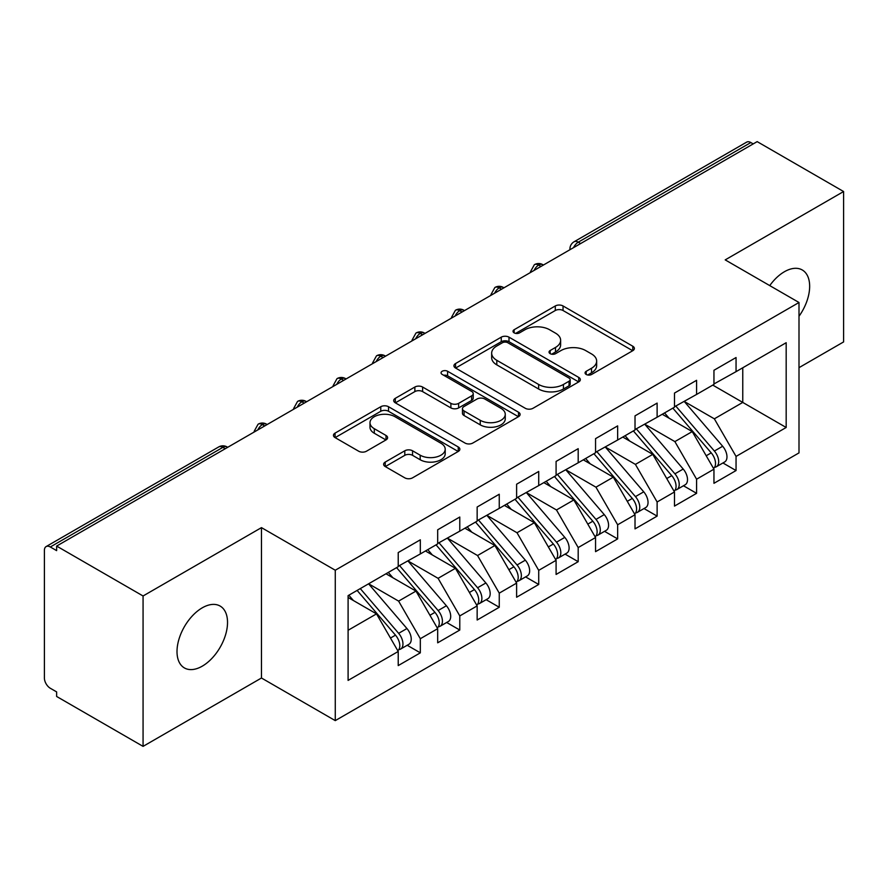 <?xml version="1.0" encoding="UTF-8"?>
<svg xmlns="http://www.w3.org/2000/svg" width="888" height="888" viewBox="0 0 888 888"><rect width="100%" height="100%" fill="white"/><g stroke="black" fill="none" stroke-linecap="round" stroke-linejoin="round"><path stroke-width="1.33" d="M586.191 374.459A3.83 2.209 0 0 0 591.619 374.459L632.778 350.693A5.483 3.164 0 0 0 634.376 348.451A5.483 3.164 0 0 0 632.778 346.22L563.048 305.96A5.483 3.164 0 0 0 555.3 305.96L514.141 329.726A3.83 2.209 0 0 0 513.009 331.291A3.83 2.209 0 0 0 514.141 332.856A3.83 2.209 0 0 0 519.558 332.856L524.886 329.781A17.527 10.123 0 0 1 549.683 329.781L555.488 333.133A17.527 10.123 0 0 1 560.628 340.293A17.527 10.123 0 0 1 555.488 347.452L550.16 350.527A3.83 2.209 0 0 0 549.039 352.092A3.83 2.209 0 0 0 550.16 353.657A3.83 2.209 0 0 0 555.588 353.657L560.916 350.582A17.527 10.123 0 0 1 585.703 350.582L591.519 353.935A17.527 10.123 0 0 1 596.647 361.094A17.527 10.123 0 0 1 591.519 368.243L586.191 371.328A3.83 2.209 0 0 0 585.07 372.893A3.83 2.209 0 0 0 586.191 374.459L586.191 371.328M202.264 666.167A35.72 20.624 120 0 0 225.608 634.687A35.72 20.624 120 0 0 220.124 606.06A35.72 20.624 120 0 0 202.264 607.825A35.72 20.624 120 0 0 178.932 639.305A35.72 20.624 120 0 0 184.404 667.931A35.72 20.624 120 0 0 202.264 666.167M799 316.272A35.72 20.624 120 0 0 802.264 269.974A35.72 20.624 120 0 0 784.404 271.739A35.72 20.624 120 0 0 769.752 285.603M385.237 462.071A5.483 3.164 0 0 0 383.627 464.313A5.483 3.164 0 0 0 385.237 466.544L404.795 477.844A5.483 3.164 0 0 0 412.543 477.844L458.252 451.448A5.483 3.164 0 0 0 459.862 449.217A5.483 3.164 0 0 0 458.252 446.975L388.522 406.715A5.483 3.164 0 0 0 380.774 406.715L335.065 433.111A5.483 3.164 0 0 0 333.455 435.342A5.483 3.164 0 0 0 335.065 437.584L358.697 451.226A5.483 3.164 0 0 0 366.444 451.226L386.003 439.926A5.483 3.164 0 0 0 387.612 437.695A5.483 3.164 0 0 0 386.003 435.453L374.292 428.693A14.652 8.458 0 0 1 369.996 422.71A14.652 8.458 0 0 1 379.043 414.896A14.652 8.458 0 0 1 395.016 416.727L440.914 443.234A14.652 8.458 0 0 1 445.21 449.217A14.652 8.458 0 0 1 436.163 457.031A14.652 8.458 0 0 1 420.191 455.2L412.543 450.782A5.483 3.164 0 0 0 404.795 450.782L385.237 462.071L385.237 466.544M799 367.665L843.6 341.924L843.6 191.531L757.164 141.625L56.632 546.076L56.632 550.638L50.316 546.986A8.369 4.829 -120 0 0 46.132 546.575A8.369 4.829 -120 0 0 44.4 550.405L44.4 678.01A8.369 4.829 -120 0 0 50.316 688.267L56.632 691.907L56.632 696.47L143.068 746.375L261.472 678.01L335.264 720.623L335.264 570.229L261.472 527.627L143.068 595.981L56.632 546.076M843.6 191.531L725.196 259.884L799 302.497L335.264 570.229M525.274 408.28A5.483 3.164 0 0 0 533.022 408.28L578.732 381.896A5.483 3.164 0 0 0 580.341 379.653A5.483 3.164 0 0 0 578.732 377.422L509.002 337.163A5.483 3.164 0 0 0 501.254 337.163L455.544 363.547A5.483 3.164 0 0 0 453.935 365.789A5.483 3.164 0 0 0 455.544 368.021L525.274 408.28M443.711 375.28A3.83 2.209 0 0 1 447.596 375.824L447.596 371.262L518.492 412.199A5.483 3.164 0 0 1 520.102 414.43A5.483 3.164 0 0 1 518.492 416.672L472.782 443.057A5.483 3.164 0 0 1 465.035 443.057L395.304 402.808L395.304 398.335A5.483 3.164 0 0 0 393.695 400.566A5.483 3.164 0 0 0 395.304 402.808M395.304 398.335L414.863 387.035A5.483 3.164 0 0 1 422.61 387.035L450.893 403.363A5.483 3.164 0 0 0 458.641 403.363L471.617 395.87A5.483 3.164 0 0 0 473.226 393.628A5.483 3.164 0 0 0 471.617 391.397L442.18 374.403A3.83 2.209 0 0 1 441.059 372.838A3.83 2.209 0 0 1 443.423 370.784A3.83 2.209 0 0 1 447.596 371.262M335.264 720.623L799 452.891L799 302.497M712.764 385.103L786.18 427.483L786.18 342.713L736.052 371.65L736.052 357.531L713.952 370.285L713.952 384.415L696.592 394.439L696.592 380.308L674.48 393.073L674.48 407.204L657.12 417.227L657.12 403.096L635.02 415.862L635.02 429.981L617.648 440.015L617.648 425.885L595.548 438.65L595.548 452.769L578.188 462.792L578.188 448.673L556.088 461.427L556.088 475.557L538.716 485.581L538.716 471.461L516.616 484.215L516.616 498.346L499.256 508.369L499.256 494.239L477.156 507.004L477.156 521.134L459.784 531.157L459.784 517.027L437.684 529.792L437.684 543.911L420.324 553.946L420.324 539.815L398.224 552.569L398.224 566.699L348.096 595.637L348.096 680.408L398.224 651.47L376.512 613.874L348.096 597.469M786.18 427.483L736.052 456.421L714.352 418.825L684.348 401.509M722.932 462.97L736.052 470.551L736.052 456.421M736.052 470.551L713.952 483.305L713.952 469.175L696.592 479.209L674.88 441.602L644.888 424.286M683.471 485.758L696.592 493.328L696.592 479.209M696.592 493.328L674.48 506.093L674.48 491.963L657.12 501.986L635.408 464.391L605.416 447.075M644 508.547L657.12 516.117L657.12 501.986M657.12 516.117L635.02 528.882L635.02 514.751L617.648 524.775L595.948 487.179L565.956 469.863M604.539 531.335L617.648 538.905L617.648 524.775M617.648 538.905L595.548 551.659L595.548 537.54L578.188 547.563L556.476 509.967L526.484 492.651M565.068 554.112L578.188 561.693L578.188 547.563M578.188 561.693L556.088 574.447L556.088 560.328L538.716 570.351L517.016 532.756L487.024 515.429M525.607 576.9L538.716 584.471L538.716 570.351M538.716 584.471L516.616 597.236L516.616 583.105L499.256 593.14L477.544 555.533L447.552 538.217M486.136 599.689L499.256 607.259L499.256 593.14M499.256 607.259L477.156 620.024L477.156 605.894L459.784 615.917L438.084 578.321L408.08 561.005M446.664 622.477L459.784 630.047L459.784 615.917M459.784 630.047L437.684 642.812L437.684 628.682L420.324 638.705L398.612 601.109L368.62 583.793M407.204 645.265L420.324 652.835L420.324 638.705M420.324 652.835L398.224 665.589L398.224 651.47M398.224 566.244L420.324 553.946M348.096 630.28L376.512 613.874M437.684 543.456L459.784 531.157M398.612 601.109L415.984 591.086L385.98 573.77M437.684 628.682L415.984 591.086M477.156 520.679L499.256 508.369M438.084 578.321L455.444 568.298L425.452 550.982M477.156 605.894L455.444 568.298M516.616 497.891L538.716 485.581M477.544 555.533L494.916 545.51L464.912 528.194M516.616 583.105L494.916 545.51M556.088 475.102L578.188 462.792M517.016 532.756L534.376 522.721L504.384 505.405M556.088 560.328L534.376 522.721M595.548 452.314L617.648 440.015M556.476 509.967L573.848 499.944L543.845 482.617M595.548 537.54L573.848 499.944M635.02 429.526L657.12 417.227M595.948 487.179L613.308 477.156L583.316 459.84M635.02 514.751L613.308 477.156M674.48 406.748L696.592 394.439M635.408 464.391L652.78 454.367L622.788 437.051M674.48 491.963L652.78 454.367M753.224 143.912L750.848 142.546L578.288 242.169L580.652 243.545M573.548 247.641A8.369 4.829 120 0 1 578.288 242.169A8.369 4.829 60 0 0 574.103 241.758L746.664 142.124A8.369 4.829 60 0 1 750.848 142.546M713.952 383.96L736.052 371.65M714.352 418.825L742.768 402.419L742.768 367.776L786.18 342.713M674.88 441.602L692.24 431.579L662.248 414.263M713.952 469.175L692.24 431.579M143.068 595.981L143.068 746.375M261.472 678.01L261.472 527.627M540.992 266.444L538.616 265.068A8.369 4.829 -120 0 0 534.432 264.657A8.369 4.829 -120 0 0 534.343 264.713L530.447 271.795A8.369 4.829 0 0 0 530.524 272.483M501.52 289.222L499.156 287.856A8.369 4.829 -120 0 0 494.971 287.446A8.369 4.829 -120 0 0 494.871 287.501L490.975 294.583A8.369 4.829 0 0 0 491.064 295.271M462.06 312.01L459.684 310.645A8.369 4.829 -120 0 0 455.5 310.234A8.369 4.829 -120 0 0 455.4 310.289L451.515 317.36A8.369 4.829 0 0 0 451.592 318.048M422.588 334.798L420.224 333.433A8.369 4.829 -120 0 0 416.039 333.011A8.369 4.829 -120 0 0 415.939 333.078L412.043 340.148A8.369 4.829 0 0 0 412.132 340.837M383.128 357.587L380.752 356.221A8.369 4.829 -120 0 0 376.568 355.799A8.369 4.829 -120 0 0 376.468 355.866L372.572 362.937A8.369 4.829 0 0 0 372.66 363.625M343.656 380.375L341.292 378.998A8.369 4.829 -120 0 0 337.107 378.588A8.369 4.829 -120 0 0 337.007 378.643L333.111 385.725A8.369 4.829 0 0 0 333.2 386.413M304.184 403.152L301.82 401.787A8.369 4.829 -120 0 0 297.635 401.376A8.369 4.829 -120 0 0 297.536 401.432L293.639 408.513A8.369 4.829 0 0 0 293.728 409.19M264.724 425.94L262.36 424.575A8.369 4.829 -120 0 0 258.164 424.164A8.369 4.829 -120 0 0 258.075 424.22L254.179 431.291A8.369 4.829 0 0 0 254.257 431.979M587.723 374.991L591.519 372.805A17.527 10.123 0 0 0 596.647 365.645L596.647 361.094M560.628 340.293L560.628 344.844A17.527 10.123 0 0 1 555.488 352.003L551.692 354.19M632.7 350.738L563.048 310.511A5.483 3.164 0 0 0 555.3 310.511L515.673 333.4M578.665 381.929L509.002 341.714A5.483 3.164 0 0 0 501.254 341.714L455.611 368.065M569.053 381.218A3.83 2.209 0 0 0 570.174 379.653A3.83 2.209 0 0 0 569.053 378.088L507.836 342.746A3.83 2.209 0 0 0 502.419 342.746L496.803 345.998A17.527 10.123 0 0 0 491.663 353.147A17.527 10.123 0 0 0 496.803 360.306L538.639 384.46A17.527 10.123 0 0 0 563.436 384.46L569.053 381.218L569.053 385.781A3.83 2.209 0 0 0 570.174 384.215L570.174 379.653M491.663 353.147L491.663 357.709A17.527 10.123 0 0 0 496.803 364.868L496.803 360.306M569.053 385.781L563.436 389.022A17.527 10.123 0 0 1 538.639 389.022L496.803 364.868M395.382 402.841L414.863 391.597L414.863 387.035M473.226 393.628L473.226 398.19A5.483 3.164 0 0 1 471.617 400.421L458.641 407.914A5.483 3.164 0 0 1 450.893 407.914L422.61 391.597A5.483 3.164 0 0 0 414.863 391.597M447.596 375.824L518.426 416.716M480.242 420.302A14.652 8.458 0 0 0 496.214 422.133A14.652 8.458 0 0 0 505.261 414.319A14.652 8.458 0 0 0 500.965 408.336L484.793 399.001A5.483 3.164 0 0 0 477.045 399.001L464.069 406.493A5.483 3.164 0 0 0 462.459 408.735A5.483 3.164 0 0 0 464.069 410.966L480.242 420.302L480.242 424.864A14.652 8.458 0 0 0 496.214 426.695A14.652 8.458 0 0 0 505.261 418.881L505.261 414.319M462.459 408.735L462.459 413.286A5.483 3.164 0 0 0 464.069 415.529L464.069 410.966M480.242 424.864L464.069 415.529M445.21 449.217L445.21 453.768A14.652 8.458 0 0 1 436.163 461.582A14.652 8.458 0 0 1 420.191 459.751L412.543 455.333A5.483 3.164 0 0 0 404.795 455.333L385.303 466.589M369.996 422.71L369.996 427.261A14.652 8.458 0 0 0 374.292 433.244L374.292 428.693M385.936 439.971L374.292 433.244M458.186 451.493L388.522 411.277A5.483 3.164 0 0 0 380.774 411.277L335.142 437.629M676.012 406.316L714.374 451.037A11.167 6.449 60 0 1 718.692 461.649A11.167 6.449 60 0 1 716.372 466.755L724.664 461.971A11.167 6.449 -120 0 0 726.972 456.865A11.167 6.449 -120 0 0 722.666 446.253L684.304 401.531M716.372 466.755A11.167 6.449 60 0 1 714.574 467.277M672.86 408.136L711.221 452.869A11.167 6.449 60 0 1 715.528 463.469A11.167 6.449 60 0 1 713.508 468.398M669.119 418.226L664.568 412.931M636.552 429.104L674.913 473.826A11.167 6.449 60 0 1 679.22 484.437A11.167 6.449 60 0 1 676.911 489.543L685.192 484.759A11.167 6.449 -120 0 0 687.512 479.653A11.167 6.449 -120 0 0 683.205 469.042L644.832 424.32M676.911 489.543A11.167 6.449 60 0 1 675.102 490.065M633.388 430.924L671.75 475.646A11.167 6.449 60 0 1 676.068 486.258A11.167 6.449 60 0 1 674.036 491.186M629.648 441.014L625.096 435.708M597.08 451.892L635.442 496.614A11.167 6.449 60 0 1 639.76 507.226A11.167 6.449 60 0 1 637.44 512.332L645.731 507.548A11.167 6.449 -120 0 0 648.04 502.442A11.167 6.449 -120 0 0 643.733 491.83L605.372 447.108M637.44 512.332A11.167 6.449 60 0 1 635.642 512.853M593.928 453.713L632.289 498.434A11.167 6.449 60 0 1 636.596 509.046A11.167 6.449 60 0 1 634.565 513.974M590.187 463.802L585.636 458.497M557.609 474.68L595.981 519.402A11.167 6.449 60 0 1 600.288 530.003A11.167 6.449 60 0 1 597.979 535.12L606.26 530.336A11.167 6.449 -120 0 0 608.58 525.219A11.167 6.449 -120 0 0 604.262 514.618L565.9 469.896M597.979 535.12A11.167 6.449 60 0 1 596.17 535.631M554.456 476.501L592.818 521.223A11.167 6.449 60 0 1 597.136 531.834A11.167 6.449 60 0 1 595.104 536.763M550.715 486.591L546.164 481.285M518.148 497.458L556.51 542.18A11.167 6.449 60 0 1 560.816 552.791A11.167 6.449 60 0 1 558.508 557.908L566.799 553.113A11.167 6.449 -120 0 0 569.108 548.007A11.167 6.449 -120 0 0 564.801 537.395L526.44 492.674M558.508 557.908A11.167 6.449 60 0 1 556.698 558.419M514.985 499.289L553.357 544.011A11.167 6.449 60 0 1 557.664 554.611A11.167 6.449 60 0 1 555.633 559.54M511.255 509.368L506.704 504.073M478.676 520.246L517.049 564.968A11.167 6.449 60 0 1 521.356 575.579A11.167 6.449 60 0 1 519.047 580.685L527.328 575.901A11.167 6.449 -120 0 0 529.648 570.795A11.167 6.449 -120 0 0 525.33 560.184L486.968 515.462M519.047 580.685A11.167 6.449 60 0 1 517.238 581.207M475.524 522.066L513.886 566.788A11.167 6.449 60 0 1 518.192 577.4A11.167 6.449 60 0 1 516.172 582.328M471.783 532.156L467.232 526.85M439.216 543.034L477.578 587.756A11.167 6.449 60 0 1 481.884 598.368A11.167 6.449 60 0 1 479.576 603.474L487.867 598.69A11.167 6.449 -120 0 0 490.176 593.584A11.167 6.449 -120 0 0 485.869 582.972L447.497 538.25M479.576 603.474A11.167 6.449 60 0 1 477.766 603.995M436.052 544.855L474.425 589.577A11.167 6.449 60 0 1 478.732 600.188A11.167 6.449 60 0 1 476.701 605.116M432.312 554.945L427.772 549.639M399.744 565.823L438.117 610.544A11.167 6.449 60 0 1 442.424 621.156A11.167 6.449 60 0 1 440.104 626.262L448.396 621.478A11.167 6.449 -120 0 0 450.704 616.361A11.167 6.449 -120 0 0 446.398 605.76L408.036 561.038M440.104 626.262A11.167 6.449 60 0 1 438.306 626.773M396.592 567.643L434.954 612.365A11.167 6.449 60 0 1 439.26 622.976A11.167 6.449 60 0 1 437.24 627.905M392.851 577.733L388.3 572.427M360.284 588.6L398.645 633.333A11.167 6.449 60 0 1 402.952 643.933A11.167 6.449 60 0 1 400.643 649.05L408.935 644.266A11.167 6.449 -120 0 0 411.244 639.149A11.167 6.449 -120 0 0 406.937 628.538L368.564 583.816M400.643 649.05A11.167 6.449 60 0 1 398.834 649.561M357.12 590.431L395.493 635.153A11.167 6.449 60 0 1 399.8 645.765A11.167 6.449 60 0 1 397.769 650.693M353.38 600.51L348.84 595.215M225.252 448.729L222.888 447.363L50.316 546.986M227.705 447.308L227.073 446.942A8.369 4.829 120 0 0 222.888 447.363A8.369 4.829 -120 0 0 218.703 446.942L46.132 546.575M543.445 265.024L542.812 264.657A8.369 4.829 120 0 0 538.616 265.068A8.369 4.829 120 0 0 534.077 270.429M569.918 249.739L569.918 249.006A8.369 4.829 0 0 0 569.996 249.695M503.973 287.812L503.341 287.446A8.369 4.829 120 0 0 499.156 287.856A8.369 4.829 120 0 0 494.616 293.218M464.513 310.6L463.869 310.234A8.369 4.829 120 0 0 459.684 310.645A8.369 4.829 120 0 0 455.144 316.006M425.041 333.377L424.409 333.011A8.369 4.829 120 0 0 420.224 333.433A8.369 4.829 120 0 0 415.684 338.783M385.57 356.166L384.937 355.799A8.369 4.829 120 0 0 380.752 356.221A8.369 4.829 120 0 0 376.212 361.571M346.109 378.954L345.476 378.588A8.369 4.829 120 0 0 341.292 378.998A8.369 4.829 120 0 0 336.752 384.36M306.638 401.742L306.005 401.376A8.369 4.829 120 0 0 301.82 401.787A8.369 4.829 120 0 0 297.28 407.148M267.177 424.531L266.544 424.164A8.369 4.829 120 0 0 262.36 424.575A8.369 4.829 120 0 0 257.809 429.925M591.519 372.805L591.519 368.243M550.16 353.657L550.16 350.527M555.488 352.003L555.488 347.452M514.141 332.856L514.141 329.726M555.3 310.511L555.3 305.96M563.048 310.511L563.048 305.96M632.778 350.693L632.778 346.22M455.544 368.021L455.544 363.547M501.254 341.714L501.254 337.163M509.002 341.714L509.002 337.163M578.732 381.896L578.732 377.422M538.639 389.022L538.639 384.46M563.436 389.022L563.436 384.46M422.61 391.597L422.61 387.035M450.893 407.914L450.893 403.363M458.641 407.914L458.641 403.363M471.617 400.421L471.617 395.87M518.492 416.672L518.492 412.199M404.795 455.333L404.795 450.782M412.543 455.333L412.543 450.782M420.191 459.751L420.191 455.2M386.003 439.926L386.003 435.453M335.065 437.584L335.065 433.111M380.774 411.277L380.774 406.715M388.522 411.277L388.522 406.715M458.252 451.448L458.252 446.975M711.221 452.869L706.204 455.755M722.666 446.253L714.374 451.037M671.75 475.646L666.733 478.543M683.205 469.042L674.913 473.826M632.289 498.434L627.272 501.332M643.733 491.83L635.442 496.614M592.818 521.223L587.801 524.12M604.262 514.618L595.981 519.402M553.357 544.011L548.34 546.908M564.801 537.395L556.51 542.18M513.886 566.788L508.868 569.685M525.33 560.184L517.049 564.968M474.425 589.577L469.408 592.474M485.869 582.972L477.578 587.756M434.954 612.365L429.936 615.262M446.398 605.76L438.117 610.544M395.493 635.153L390.476 638.05M406.937 628.538L398.645 633.333M542.812 264.657A8.369 8.369 0 0 0 534.432 264.657M574.103 241.758A8.369 8.369 0 0 0 569.918 249.006M503.341 287.446A8.369 8.369 0 0 0 494.971 287.446M530.447 271.795L530.447 272.527M463.869 310.234A8.369 8.369 0 0 0 455.5 310.234M490.975 294.583L490.975 295.316M424.409 333.011A8.369 8.369 0 0 0 416.039 333.011M451.515 317.36L451.515 318.104M384.937 355.799A8.369 8.369 0 0 0 376.568 355.799M412.043 340.148L412.043 340.881M345.476 378.588A8.369 8.369 0 0 0 337.107 378.588M372.572 362.937L372.572 363.669M306.005 401.376A8.369 8.369 0 0 0 297.635 401.376M333.111 385.725L333.111 386.458M266.544 424.164A8.369 8.369 0 0 0 258.164 424.164M293.639 408.513L293.639 409.246M227.073 446.942A8.369 8.369 0 0 0 218.703 446.942M254.179 431.291L254.179 432.034"/></g></svg>
